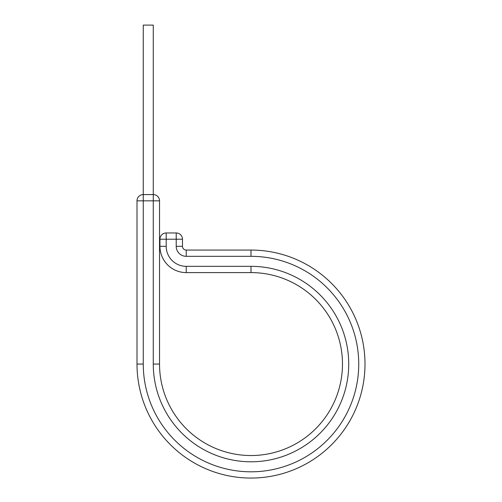 <?xml version="1.0" encoding="UTF-8"?>
<svg xmlns="http://www.w3.org/2000/svg" width="502" height="502" viewBox="0 0 502 502"><rect width="100%" height="100%" fill="white"/><g stroke="black" fill="none" stroke-linecap="round" stroke-linejoin="round"><path stroke-width="0.75" d="M159.529 200.838L153.273 200.838L153.273 194.581L143.265 194.581L143.265 25.1L153.273 25.1L153.273 194.581A6.256 6.256 0 0 1 159.529 200.838L159.529 364.063A91.471 91.471 0 0 0 251 455.534A91.471 91.471 0 0 0 342.471 364.063A91.471 91.471 0 0 0 251 272.599L186.229 272.599A26.28 26.28 0 0 1 159.95 246.313L159.95 239.222A6.256 6.256 0 0 1 166.206 232.966L176.221 232.966L166.206 232.966L166.206 239.222L159.95 239.222M159.529 364.063L153.273 364.063L153.273 200.838L137.002 200.838L137.002 364.063A113.998 113.998 0 0 0 251 478.061A113.998 113.998 0 0 0 364.998 364.063A113.998 113.998 0 0 0 251 250.065L251 256.327A107.735 107.735 0 0 1 358.735 364.063A107.735 107.735 0 0 1 251 471.805A107.735 107.735 0 0 1 143.265 364.063L137.002 364.063A113.998 113.998 0 0 0 251 478.061A113.998 113.998 0 0 0 364.998 364.063A113.998 113.998 0 0 0 251 250.065L186.229 250.065A3.752 3.752 0 0 1 182.477 246.313L182.477 239.222A6.256 6.256 0 0 0 176.221 232.966A6.256 6.256 0 0 1 182.477 239.222L166.206 239.222L166.206 246.313L159.95 246.313A26.28 26.28 0 0 0 186.229 272.599L186.229 266.336A20.024 20.024 0 0 1 166.206 246.313M251 256.327L186.229 256.327L186.229 250.065A3.752 3.752 0 0 1 182.477 246.313L176.221 246.313L176.221 232.966A6.256 6.256 0 0 1 182.477 239.222A6.256 6.256 0 0 0 176.221 232.966M137.002 200.838A6.256 6.256 0 0 1 143.265 194.581L143.265 364.063M153.273 364.063A97.727 97.727 0 0 0 251 461.79A97.727 97.727 0 0 0 348.727 364.063A97.727 97.727 0 0 0 251 266.336L186.229 266.336M342.471 364.063A91.471 91.471 0 0 0 251 272.599L251 266.336M186.229 256.327A10.015 10.015 0 0 1 176.221 246.313M186.229 250.065A3.752 3.752 0 0 1 182.477 246.313M364.998 364.063A113.998 113.998 0 0 0 251 250.065"/></g></svg>
